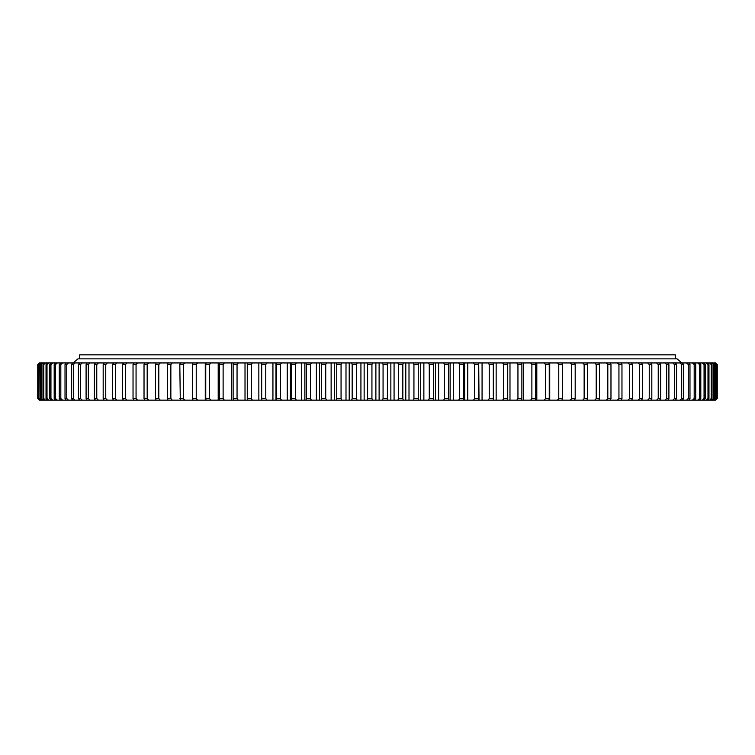 <?xml version="1.0" encoding="UTF-8"?>
<svg xmlns="http://www.w3.org/2000/svg" width="755" height="755" viewBox="0 0 755 755"><rect width="100%" height="100%" fill="white"/><g stroke="black" fill="none" stroke-linecap="round" stroke-linejoin="round"><path stroke-width="1.13" d="M379.114 400.15L379.114 362.938L375.886 362.938L375.886 400.15L715.636 400.15L717.25 398.536L717.241 364.561L715.617 362.938L717.25 364.561L717.25 398.536L715.617 400.15M356.473 398.536L356.473 364.561L352.16 364.561L352.16 398.536L356.473 398.536L357.134 400.15L375.886 400.15M357.134 400.15L349.206 400.15L349.206 362.938L357.134 362.938L356.473 364.561M341.062 398.536L341.062 364.561L336.758 364.561L336.758 398.536L341.062 398.536L341.788 400.15L349.206 400.15M341.788 400.15L334.323 400.15L334.323 362.938L341.788 362.938L341.062 364.561M325.726 398.536L325.726 364.561L321.451 364.561L321.451 398.536L325.726 398.536L326.528 400.15L334.323 400.15M326.528 400.15L319.525 400.15L319.525 362.938L326.528 362.938L325.726 364.561M310.494 398.536L310.494 364.561L306.256 364.561L306.256 398.536L310.494 398.536L311.362 400.15L319.525 400.15M311.362 400.15L304.86 400.15L304.86 362.938L311.362 362.938L310.494 364.561M295.403 398.536L295.403 364.561L291.213 364.561L291.213 398.536L295.403 398.536L296.337 400.15L304.86 400.15M296.337 400.15L290.335 400.15L290.335 362.938L296.337 362.938L295.403 364.561M280.482 398.536L280.482 364.561L276.349 364.561L276.349 398.536L280.482 398.536L281.483 400.15L290.335 400.15M281.483 400.15L275.99 400.15L275.99 362.938L281.483 362.938L280.482 364.561M265.769 398.536L265.769 364.561L261.692 364.561L261.692 398.536L265.769 398.536L266.826 400.15L275.99 400.15M266.826 400.15L39.364 400.15L37.75 398.536L37.75 364.561L39.383 362.938L37.75 364.561L37.75 398.536L39.383 400.15M371.932 398.536L367.6 398.536L367.6 364.561L371.932 364.561L371.932 398.536L372.517 400.15M360.928 400.15L360.928 362.938L372.517 362.938L371.932 364.561M375.886 362.938L372.517 362.938M379.114 362.938L387.91 362.938L387.4 364.561L383.068 364.561L383.068 398.536L387.4 398.536L387.4 364.561M390.854 400.15L390.854 362.938L387.91 362.938M390.854 362.938L403.283 362.938L402.84 364.561L398.527 364.561L398.527 398.536L402.84 398.536L402.84 364.561M405.794 400.15L405.794 362.938L403.283 362.938M405.794 362.938L418.6 362.938L418.242 364.561L413.938 364.561L413.938 398.536L418.242 398.536L418.242 364.561M420.677 400.15L420.677 362.938L418.6 362.938M420.677 362.938L433.832 362.938L433.549 364.561L429.274 364.561L429.274 398.536L433.549 398.536L433.549 364.561M435.475 400.15L435.475 362.938L433.832 362.938M435.475 362.938L448.951 362.938L448.744 364.561L444.506 364.561L444.506 398.536L448.744 398.536L448.744 364.561M450.14 400.15L450.14 362.938L448.951 362.938M450.14 362.938L463.919 362.938L463.787 364.561L459.597 364.561L459.597 398.536L463.787 398.536L463.787 364.561M464.665 400.15L464.665 362.938L463.919 362.938M464.665 362.938L478.708 362.938L478.651 364.561L474.517 364.561L474.517 398.536L478.651 398.536L478.651 364.561M479.01 400.15L478.708 362.938M479.01 362.938L715.617 362.938M192.704 364.118L192.704 362.938L39.383 362.938M192.704 362.938L197.574 362.938L196.234 364.561L192.591 364.561L192.591 398.536L196.234 398.536L196.234 364.561M205.275 400.15L205.275 362.938L197.574 362.938M205.275 362.938L210.787 362.938L209.503 364.561L205.756 364.561L205.756 398.536L209.503 398.536L209.503 364.561M218.204 400.15L218.204 362.938L210.787 362.938M218.204 362.938L224.348 362.938L223.121 364.561L219.271 364.561L219.271 398.536L223.121 398.536L223.121 364.561M231.455 400.15L231.455 362.938L224.348 362.938M231.455 362.938L238.231 362.938L237.051 364.561L233.125 364.561L233.125 398.536L237.051 398.536L237.051 364.561M245.016 400.15L245.016 362.938L238.231 362.938M245.016 362.938L252.397 362.938L251.283 364.561L247.272 364.561L247.272 398.536L251.283 398.536L251.283 364.561M258.852 400.15L258.852 362.938L252.397 362.938M258.852 362.938L266.826 362.938L265.769 364.561M272.933 400.15L272.933 362.938L266.826 362.938M272.933 362.938L275.99 362.938M287.23 400.15L287.23 362.938L281.483 362.938M287.23 362.938L290.335 362.938M301.717 400.15L301.717 362.938L296.337 362.938M301.717 362.938L304.86 362.938M316.364 400.15L316.364 362.938L311.362 362.938M316.364 362.938L319.525 362.938M331.134 400.15L331.134 362.938L326.528 362.938M331.134 362.938L334.323 362.938M345.998 400.15L345.998 362.938L341.788 362.938M345.998 362.938L349.206 362.938M360.928 362.938L357.134 362.938M367.09 362.938L367.6 364.561M367.6 398.536L367.09 400.15M351.717 362.938L352.16 364.561M352.16 398.536L351.717 400.15M336.4 362.938L336.758 364.561M336.758 398.536L336.4 400.15M321.168 362.938L321.451 364.561M321.451 398.536L321.168 400.15M306.049 362.938L306.256 364.561M306.256 398.536L306.049 400.15M291.081 362.938L291.213 364.561M291.213 398.536L291.081 400.15M276.292 362.938L276.349 364.561M276.349 398.536L276.292 400.15M261.711 362.938L261.692 364.561M261.692 398.536L261.711 400.15M247.376 362.938L247.272 364.561M251.283 398.536L252.397 400.15M247.272 398.536L247.376 400.15M233.304 362.938L233.125 364.561M237.051 398.536L238.231 400.15M233.125 398.536L233.304 400.15M219.535 362.938L219.271 364.561M223.121 398.536L224.348 400.15M219.271 398.536L219.535 400.15M206.087 362.938L205.756 364.561M209.503 398.536L210.787 400.15M205.756 398.536L206.087 400.15M193.006 362.938L192.591 364.561M196.234 398.536L197.574 400.15M192.591 398.536L193.006 400.15M179.813 398.536L183.342 398.536L183.342 364.561L179.813 364.561L180.294 400.15M184.73 362.938L183.342 364.561M180.294 362.938L179.813 364.561M183.342 398.536L184.73 400.15M167.44 398.536L170.856 398.536L170.856 364.561L167.44 364.561L167.44 398.536L167.997 400.15M172.282 362.938L170.856 364.561M167.997 362.938L167.44 364.561M170.856 398.536L172.282 400.15M155.502 398.536L158.795 398.536L158.795 364.561L155.502 364.561L155.502 398.536L156.134 400.15M160.268 362.938L158.795 364.561M156.134 362.938L155.502 364.561M158.795 398.536L160.268 400.15M144.026 398.536L147.187 398.536L147.187 364.561L144.026 364.561L144.026 398.536L144.734 400.15M148.697 362.938L147.187 364.561M144.734 362.938L144.026 364.561M147.187 398.536L148.697 400.15M133.031 398.536L136.06 398.536L136.06 364.561L133.031 364.561L133.031 398.536L133.814 400.15M137.599 362.938L136.06 364.561M133.814 362.938L133.031 364.561M136.06 398.536L137.599 400.15M122.546 398.536L125.434 398.536L125.434 364.561L122.546 364.561L122.546 398.536L123.395 400.15M127.01 362.938L125.434 364.561M123.395 362.938L122.546 364.561M125.434 398.536L127.01 400.15M112.589 398.536L115.326 398.536L115.326 364.561L112.589 364.561L112.589 398.536L113.505 400.15M116.931 362.938L115.326 364.561M113.505 362.938L112.589 364.561M115.326 398.536L116.931 400.15M103.18 398.536L105.757 398.536L105.757 364.561L103.18 364.561L103.18 398.536L104.162 400.15M107.389 362.938L105.757 364.561M104.162 362.938L103.18 364.561M105.757 398.536L107.389 400.15M94.347 398.536L96.763 398.536L96.763 364.561L94.347 364.561L94.347 398.536L95.385 400.15M98.414 362.938L96.763 364.561M95.385 362.938L94.347 364.561M96.763 398.536L98.414 400.15M86.089 398.536L88.344 398.536L88.344 364.561L86.089 364.561L86.089 398.536L87.193 400.15M90.015 362.938L88.344 364.561M87.193 362.938L86.089 364.561M88.344 398.536L90.015 400.15M78.445 398.536L80.521 398.536L80.521 364.561L78.445 364.561L78.445 398.536L79.605 400.15M82.21 362.938L80.521 364.561M79.605 362.938L78.445 364.561M80.521 398.536L82.21 400.15M71.414 398.536L73.32 398.536L73.32 364.561L71.414 364.561L71.414 398.536L72.631 400.15M75.019 362.938L73.32 364.561M72.631 362.938L71.414 364.561M73.32 398.536L75.019 400.15M65.024 398.536L66.742 398.536L66.742 364.561L65.024 364.561L65.024 398.536L66.289 400.15M68.45 362.938L66.742 364.561M66.289 362.938L65.024 364.561M66.742 398.536L68.45 400.15M59.277 398.536L60.815 398.536L60.815 364.561L59.277 364.561L59.277 398.536L60.598 400.15M62.533 362.938L60.815 364.561M60.598 362.938L59.277 364.561M60.815 398.536L62.533 400.15M54.19 398.536L55.549 398.536L55.549 364.561L54.19 364.561L54.19 398.536L55.559 400.15M57.257 362.938L55.549 364.561M55.559 362.938L54.19 364.561M55.549 398.536L57.257 400.15M49.773 398.536L50.944 398.536L50.944 364.561L49.773 364.561L49.773 398.536L51.189 400.15M52.652 362.938L50.944 364.561M51.189 362.938L49.773 364.561M50.944 398.536L52.652 400.15M46.036 398.536L47.008 398.536L47.008 364.561L46.036 364.561L46.036 398.536L47.489 400.15M48.716 362.938L47.008 364.561M47.489 362.938L46.036 364.561M47.008 398.536L48.716 400.15M42.988 398.536L43.771 398.536L43.771 364.561L42.988 364.561L42.988 398.536L44.479 400.15M45.46 362.938L43.771 364.561M44.479 362.938L42.988 364.561M43.771 398.536L45.46 400.15M40.628 398.536L41.214 398.536L41.214 364.561L40.628 364.561L40.628 398.536L42.157 400.15M42.893 362.938L41.214 364.561M42.157 362.938L40.628 364.561M41.214 398.536L42.893 400.15M38.967 398.536L39.364 364.561L38.967 398.536L40.534 400.15M41.025 362.938L39.364 364.561M40.534 362.938L38.967 364.561M39.364 398.536L41.025 400.15M38.014 398.536L38.203 364.561L38.014 398.536L39.609 400.15M39.855 362.938L38.203 364.561M39.609 362.938L38.014 364.561M38.203 398.536L39.855 400.15M716.797 398.536L716.797 364.561L716.797 398.536L715.145 400.15M715.391 362.938L716.986 364.561M715.145 362.938L716.797 364.561M716.986 398.536L715.391 400.15M715.636 398.536L715.636 364.561L715.636 398.536L713.975 400.15M714.466 362.938L716.033 364.561M713.975 362.938L715.636 364.561M716.033 398.536L714.466 400.15M713.786 398.536L714.372 398.536L714.372 364.561L713.786 364.561L713.786 398.536L712.107 400.15M712.843 362.938L714.372 364.561M712.107 362.938L713.786 364.561M714.372 398.536L712.843 400.15M711.229 398.536L712.012 398.536L712.012 364.561L711.229 364.561L711.229 398.536L709.54 400.15M710.521 362.938L712.012 364.561M709.54 362.938L711.229 364.561M712.012 398.536L710.521 400.15M707.992 398.536L708.964 398.536L708.964 364.561L707.992 364.561L707.992 398.536L706.284 400.15M707.51 362.938L708.964 364.561M706.284 362.938L707.992 364.561M708.964 398.536L707.51 400.15M704.056 398.536L705.227 398.536L705.227 364.561L704.056 364.561L704.056 398.536L702.348 400.15M703.811 362.938L705.227 364.561M702.348 362.938L704.056 364.561M705.227 398.536L703.811 400.15M699.451 398.536L700.81 398.536L700.81 364.561L699.451 364.561L699.451 398.536L697.743 400.15M699.441 362.938L700.81 364.561M697.743 362.938L699.451 364.561M700.81 398.536L699.441 400.15M694.185 398.536L695.723 398.536L695.723 364.561L694.185 364.561L694.185 398.536L692.477 400.15M694.402 362.938L695.723 364.561M692.477 362.938L694.185 364.561M695.723 398.536L694.402 400.15M688.258 398.536L689.976 398.536L689.976 364.561L688.258 364.561L688.258 398.536L686.55 400.15M688.711 362.938L689.976 364.561M686.55 362.938L688.258 364.561M689.976 398.536L688.711 400.15M681.68 398.536L683.586 398.536L683.586 364.561L681.68 364.561L681.68 398.536L679.981 400.15M682.369 362.938L683.586 364.561M679.981 362.938L681.68 364.561M683.586 398.536L682.369 400.15M674.479 398.536L676.555 398.536L676.555 364.561L674.479 364.561L674.479 398.536L672.79 400.15M675.395 362.938L676.555 364.561M672.79 362.938L674.479 364.561M676.555 398.536L675.395 400.15M666.656 398.536L668.911 398.536L668.911 364.561L666.656 364.561L666.656 398.536L664.985 400.15M667.807 362.938L668.911 364.561M664.985 362.938L666.656 364.561M668.911 398.536L667.807 400.15M658.237 398.536L660.653 398.536L660.653 364.561L658.237 364.561L658.237 398.536L656.586 400.15M659.615 362.938L660.653 364.561M656.586 362.938L658.237 364.561M660.653 398.536L659.615 400.15M649.243 398.536L651.82 398.536L651.82 364.561L649.243 364.561L649.243 398.536L647.611 400.15M650.838 362.938L651.82 364.561M647.611 362.938L649.243 364.561M651.82 398.536L650.838 400.15M639.674 398.536L642.411 398.536L642.411 364.561L639.674 364.561L639.674 398.536L638.069 400.15M641.495 362.938L642.411 364.561M638.069 362.938L639.674 364.561M642.411 398.536L641.495 400.15M629.566 398.536L632.454 398.536L632.454 364.561L629.566 364.561L629.566 398.536L627.99 400.15M631.605 362.938L632.454 364.561M627.99 362.938L629.566 364.561M632.454 398.536L631.605 400.15M618.94 398.536L621.969 398.536L621.969 364.561L618.94 364.561L618.94 398.536L617.401 400.15M621.186 362.938L621.969 364.561M617.401 362.938L618.94 364.561M621.969 398.536L621.186 400.15M607.813 398.536L610.974 398.536L610.974 364.561L607.813 364.561L607.813 398.536L606.303 400.15M610.266 362.938L610.974 364.561M606.303 362.938L607.813 364.561M610.974 398.536L610.266 400.15M596.205 398.536L599.498 398.536L599.498 364.561L596.205 364.561L596.205 398.536L594.732 400.15M598.866 362.938L599.498 364.561M594.732 362.938L596.205 364.561M599.498 398.536L598.866 400.15M584.144 398.536L587.56 398.536L587.56 364.561L584.144 364.561L584.144 398.536L582.718 400.15M587.003 362.938L587.56 364.561M582.718 362.938L584.144 364.561M587.56 398.536L587.003 400.15M571.658 398.536L575.187 398.536L575.187 364.561L571.658 364.561L571.658 398.536L570.27 400.15M574.706 362.938L575.187 364.561M570.27 362.938L571.658 364.561M575.187 398.536L574.706 400.15M558.766 398.536L562.409 398.536L562.409 364.561L558.766 364.561L558.766 398.536L557.426 400.15M562.003 362.938L562.409 364.561M557.426 362.938L558.766 364.561M562.409 398.536L562.003 400.15M545.497 398.536L549.244 398.536L549.244 364.561L545.497 364.561L545.497 398.536L544.213 400.15M548.913 362.938L549.244 364.561M544.213 362.938L545.497 364.561M549.244 398.536L548.913 400.15M531.879 398.536L535.729 398.536L535.729 364.561L531.879 364.561L531.879 398.536L530.652 400.15M535.465 362.938L535.729 364.561M530.652 362.938L531.879 364.561M535.729 398.536L535.465 400.15M517.949 398.536L521.875 398.536L521.875 364.561L517.949 364.561L517.949 398.536L516.769 400.15M521.696 362.938L521.875 364.561M516.769 362.938L517.949 364.561M521.875 398.536L521.696 400.15M503.717 398.536L507.728 398.536L507.728 364.561L503.717 364.561L503.717 398.536L502.603 400.15M507.624 362.938L507.728 364.561M502.603 362.938L503.717 364.561M507.728 398.536L507.624 400.15M489.231 398.536L493.317 398.536L493.317 364.561L489.231 364.561L489.231 398.536L488.174 400.15M493.289 362.938L493.317 364.561M488.174 362.938L489.231 364.561M493.317 398.536L493.289 400.15M473.517 362.938L474.517 364.561M478.651 398.536L478.708 400.15M474.517 398.536L473.517 400.15M458.662 362.938L459.597 364.561M463.787 398.536L463.919 400.15M459.597 398.536L458.662 400.15M443.638 362.938L444.506 364.561M448.744 398.536L448.951 400.15M444.506 398.536L443.638 400.15M428.472 362.938L429.274 364.561M433.549 398.536L433.832 400.15M429.274 398.536L428.472 400.15M413.211 362.938L413.938 364.561M418.242 398.536L418.6 400.15M413.938 398.536L413.211 400.15M397.866 362.938L398.527 364.561M402.84 398.536L403.283 400.15M398.527 398.536L397.866 400.15M382.483 362.938L383.068 364.561M387.4 398.536L387.91 400.15M383.068 398.536L382.483 400.15M394.072 400.15L394.072 362.938M409.002 400.15L409.002 362.938M423.866 400.15L423.866 362.938M438.636 400.15L438.636 362.938M453.283 400.15L453.283 362.938M467.77 400.15L467.77 362.938M482.067 400.15L482.067 362.938M496.148 400.15L496.148 362.938M509.984 400.15L509.984 362.938M523.545 400.15L523.545 362.938M536.805 400.15L536.805 362.938M549.725 400.15L549.725 362.938M562.296 400.15L562.296 398.97M562.296 364.118L562.296 362.938M192.704 400.15L192.704 398.97M364.146 400.15L364.146 362.938M79.615 358.851L79.615 354.85L675.385 354.85L675.385 358.851M73.141 362.938L77.992 358.851L677.009 358.851L681.859 362.938"/></g></svg>
